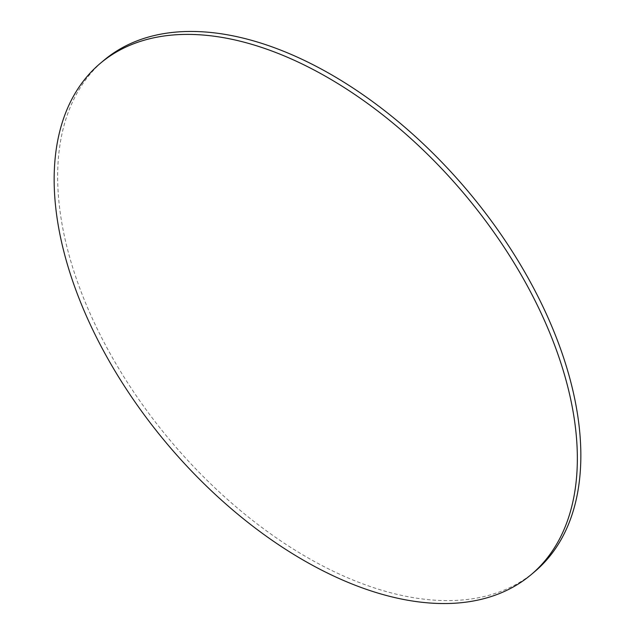 <?xml version="1.0" encoding="UTF-8"?>
<svg xmlns="http://www.w3.org/2000/svg" width="635" height="635" viewBox="0 0 635 635"><rect width="100%" height="100%" fill="white"/><g stroke="black" fill="none" stroke-linecap="round" stroke-linejoin="round"><path stroke-width="0.48" stroke-dasharray="3.17 2.38" d="M534.749 571.603A334.304 194.135 49.9 0 1 436.999 600.305A334.304 194.135 49.9 0 1 122.055 373.92A334.304 194.135 49.9 0 1 103.751 60.444"/><path stroke-width="0.95" d="M100.251 63.397L103.751 60.444A334.304 194.135 49.9 0 1 201.493 31.75A334.304 194.135 49.9 0 1 516.445 258.135A334.304 194.135 49.9 0 1 534.749 571.603L531.249 574.556A334.304 194.135 49.9 0 1 433.507 603.25A334.304 194.135 49.9 0 1 118.555 376.865A334.304 194.135 49.9 0 1 100.251 63.397A334.304 194.135 49.9 0 1 198.001 34.695A334.304 194.135 49.9 0 1 512.945 261.08A334.304 194.135 49.9 0 1 531.249 574.556"/></g></svg>
